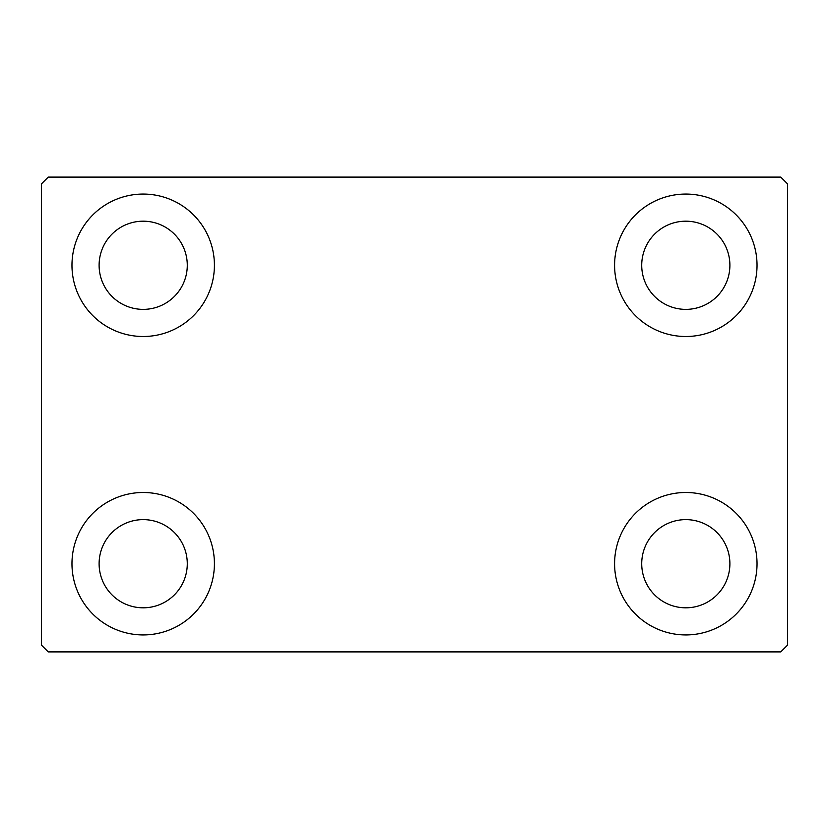 <?xml version="1.0" encoding="UTF-8"?>
<svg xmlns="http://www.w3.org/2000/svg" width="829" height="829" viewBox="0 0 829 829"><rect width="100%" height="100%" fill="white"/><g stroke="black" fill="none" stroke-linecap="round" stroke-linejoin="round"><path stroke-width="1.24" d="M71.968 563.72A71.221 71.221 0 0 1 143.189 492.499A71.221 71.221 0 0 1 214.41 563.72A71.221 71.221 0 0 1 143.189 634.941A71.221 71.221 0 0 1 71.968 563.72M614.59 265.28A71.221 71.221 0 0 1 685.811 194.059A71.221 71.221 0 0 1 757.032 265.28A71.221 71.221 0 0 1 685.811 336.501A71.221 71.221 0 0 1 614.59 265.28M614.59 563.72A71.221 71.221 0 0 1 685.811 492.499A71.221 71.221 0 0 1 757.032 563.72A71.221 71.221 0 0 1 685.811 634.941A71.221 71.221 0 0 1 614.59 563.72M71.968 265.28A71.221 71.221 0 0 1 143.189 194.059A71.221 71.221 0 0 1 214.41 265.28A71.221 71.221 0 0 1 143.189 336.501A71.221 71.221 0 0 1 71.968 265.28M99.107 265.28A44.092 44.092 0 0 1 143.189 221.188A44.092 44.092 0 0 1 187.281 265.28A44.092 44.092 0 0 1 143.189 309.372A44.092 44.092 0 0 1 99.107 265.28M641.719 563.72A44.092 44.092 0 0 1 685.811 519.628A44.092 44.092 0 0 1 729.893 563.72A44.092 44.092 0 0 1 685.811 607.812A44.092 44.092 0 0 1 641.719 563.72M641.719 265.28A44.092 44.092 0 0 1 685.811 221.188A44.092 44.092 0 0 1 729.893 265.28A44.092 44.092 0 0 1 685.811 309.372A44.092 44.092 0 0 1 641.719 265.28M99.107 563.72A44.092 44.092 0 0 1 143.189 519.628A44.092 44.092 0 0 1 187.281 563.72A44.092 44.092 0 0 1 143.189 607.812A44.092 44.092 0 0 1 99.107 563.72M780.763 177.105L48.237 177.105L41.45 183.883L41.45 645.117L48.237 651.895L780.763 651.895L787.55 645.117L787.55 183.883L780.763 177.105"/></g></svg>
